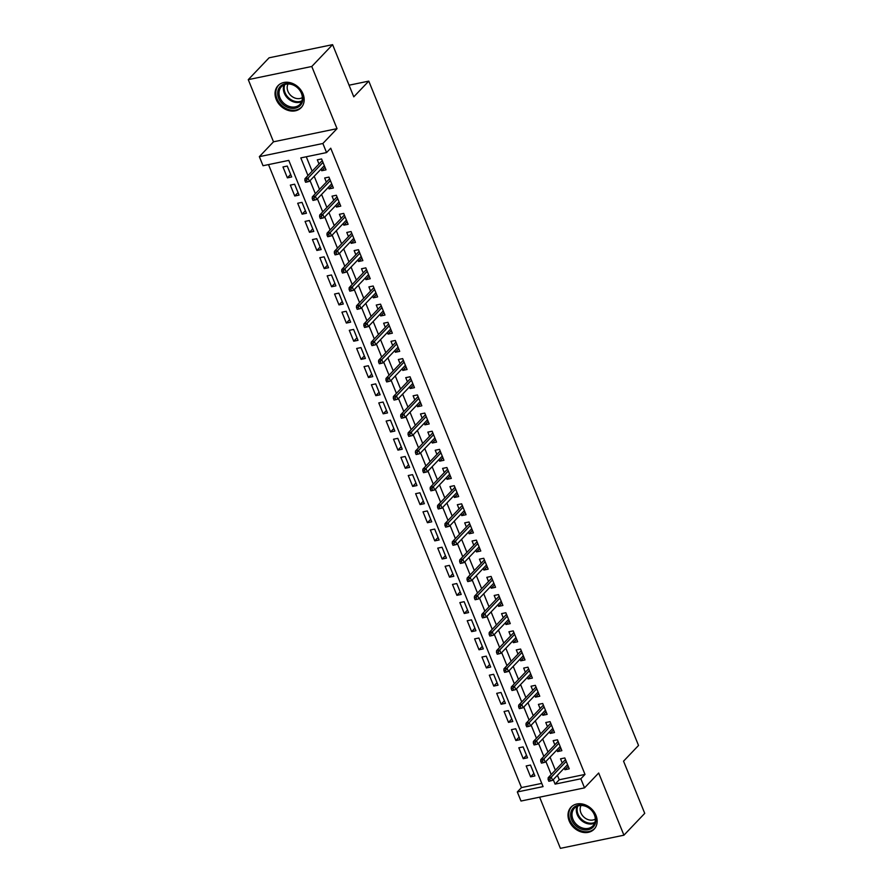 <?xml version="1.0" encoding="UTF-8"?>
<svg xmlns="http://www.w3.org/2000/svg" width="893" height="893" viewBox="0 0 893 893"><rect width="100%" height="100%" fill="white"/><g stroke="black" fill="none" stroke-linecap="round" stroke-linejoin="round"><path stroke-width="1.34" d="M276.216 99.436A15.951 12.882 -136.4 0 0 301.153 107.673A15.951 12.882 -136.4 0 0 302.995 93.888A15.951 12.882 -136.4 0 0 278.058 85.65A15.951 12.882 -136.4 0 0 276.216 99.436M569.187 820.946A15.951 12.882 -136.4 0 0 594.124 829.184A15.951 12.882 -136.4 0 0 595.977 815.398A15.951 12.882 -136.4 0 0 571.029 807.16A15.951 12.882 -136.4 0 0 569.187 820.946M557.433 775.28L559.252 779.756L585.004 774.421L580.841 778.785L584.524 787.86L520.999 801.032L517.315 791.957L543.067 786.61L288.785 160.394L263.033 165.73L259.35 156.655L322.875 143.494L326.559 152.569L300.807 157.905L307.973 175.564M273.504 141.808L337.029 128.648L311.78 66.484L332.598 44.65L269.072 57.811L248.265 79.644L273.504 141.808L259.35 156.655M539.618 797.17L560.402 848.35L623.928 835.189L598.678 773.014L584.524 787.86M268.514 164.602L521.479 787.581L517.315 791.957M311.78 66.484L248.265 79.644M332.598 44.65L353.784 96.835L368.776 81.118L638.528 745.454L623.548 761.171L644.735 813.356L623.928 835.189M321.056 169.101L321.726 170.73L326.012 169.837L321.592 158.954L317.305 159.836L318.991 164.011M328.434 187.251L329.093 188.881L333.39 187.999L328.959 177.104L324.672 177.997L326.358 182.161M335.801 205.401L336.46 207.031L340.758 206.149L336.337 195.254L332.04 196.147L333.736 200.311M343.169 223.551L343.838 225.181L348.125 224.299L343.705 213.405L339.407 214.298L341.104 218.461M350.547 241.702L351.206 243.331L355.492 242.449L351.072 231.555L346.785 232.448L348.471 236.612M357.914 259.852L358.573 261.493L362.871 260.6L358.45 249.705L354.153 250.598L355.849 254.762M365.282 278.002L365.94 279.643L370.238 278.75L365.817 267.855L361.52 268.748L363.217 272.912M372.649 296.152L373.319 297.793L377.605 296.9L373.185 286.006L368.898 286.899L370.584 291.062M380.027 314.314L380.686 315.943L384.983 315.05L380.552 304.156L376.266 305.049L377.951 309.212M387.395 332.464L388.053 334.094L392.351 333.201L387.93 322.317L383.633 323.199L385.329 327.374M394.762 350.614L395.432 352.244L399.718 351.351L395.298 340.467L391 341.349L392.697 345.524M402.14 368.764L402.799 370.394L407.085 369.501L402.665 358.618L398.378 359.499L400.064 363.674M409.507 386.915L410.166 388.544L414.464 387.662L410.043 376.768L405.746 377.661L407.442 381.824M416.875 405.065L417.544 406.695L421.831 405.813L417.411 394.918L413.113 395.811L414.81 399.975M424.242 423.215L424.912 424.845L429.198 423.963L424.778 413.068L420.491 413.961L422.177 418.125M431.62 441.365L432.279 442.995L436.577 442.113L432.145 431.219L427.859 432.112L429.544 436.275M438.988 459.515L439.646 461.156L443.944 460.263L439.523 449.369L435.226 450.262L436.923 454.425M446.355 477.666L447.025 479.307L451.311 478.414L446.891 467.519L442.593 468.412L444.29 472.576M453.733 495.816L454.392 497.457L458.678 496.564L454.258 485.669L449.972 486.562L451.657 490.726M461.101 513.977L461.759 515.607L466.057 514.714L461.636 503.831L457.339 504.712L459.035 508.876M468.468 532.128L469.138 533.757L473.424 532.864L469.004 521.981L464.706 522.863L466.403 527.037M475.835 550.278L476.505 551.907L480.791 551.014L476.371 540.131L472.084 541.013L473.77 545.188M483.213 568.428L483.872 570.058L488.17 569.165L483.738 558.281L479.452 559.163L481.137 563.338M490.581 586.578L491.239 588.208L495.537 587.326L491.117 576.431L486.819 577.325L488.516 581.488M497.948 604.728L498.618 606.358L502.904 605.476L498.484 594.582L494.186 595.475L495.883 599.638M505.326 622.879L505.985 624.508L510.271 623.627L505.851 612.732L501.565 613.625L503.25 617.789M512.694 641.029L513.352 642.659L517.65 641.777L513.229 630.882L508.932 631.775L510.629 635.939M520.061 659.179L520.731 660.82L525.017 659.927L520.597 649.032L516.299 649.925L517.996 654.089M527.428 677.329L528.098 678.97L532.384 678.077L527.964 667.183L523.678 668.076L525.363 672.239M534.807 695.48L535.465 697.12L539.763 696.227L535.331 685.333L531.045 686.226L532.73 690.389M542.174 713.641L542.832 715.271L547.13 714.378L542.71 703.494L538.412 704.376L540.109 708.54M549.541 731.791L550.211 733.421L554.497 732.528L550.077 721.644L545.779 722.526L547.476 726.701M556.919 749.941L557.578 751.571L561.864 750.678L557.444 739.795L553.158 740.677L554.843 744.851M533.88 773.416L530.609 776.843L526.189 765.948L530.487 765.055L534.907 775.95L530.609 776.843M526.502 755.266L523.242 758.682L518.822 747.798L523.108 746.905L527.529 757.8L523.242 758.682M519.134 737.116L515.875 740.531L511.443 729.648L515.741 728.755L520.161 739.65L515.875 740.531M511.767 718.965L508.497 722.381L504.076 711.498L508.374 710.605L512.794 721.499L508.497 722.381M504.389 700.815L501.129 704.231L496.709 693.348L500.995 692.455L505.427 703.349L501.129 704.231M497.021 682.654L493.762 686.081L489.342 675.186L493.628 674.304L498.048 685.188L493.762 686.081M489.654 664.504L486.384 667.931L481.963 657.036L486.261 656.154L490.681 667.038L486.384 667.931M482.287 646.353L479.016 649.78L474.596 638.886L478.894 638.004L483.314 648.887L479.016 649.78M474.909 628.203L471.649 631.63L467.229 620.735L471.515 619.842L475.936 630.737L471.649 631.63M467.541 610.053L464.282 613.48L459.85 602.585L464.148 601.692L468.568 612.587L464.282 613.48M460.174 591.903L456.903 595.33L452.483 584.435L456.781 583.542L461.201 594.437L456.903 595.33M452.796 573.752L449.536 577.179L445.116 566.285L449.402 565.392L453.834 576.286L449.536 577.179M445.428 555.602L442.169 559.018L437.749 548.135L442.035 547.242L446.455 558.136L442.169 559.018M438.061 537.452L434.791 540.868L430.37 529.984L434.668 529.091L439.088 539.986L434.791 540.868M430.694 519.302L427.423 522.718L423.003 511.834L427.3 510.941L431.721 521.836L427.423 522.718M423.315 501.152L420.056 504.567L415.636 493.684L419.922 492.791L424.342 503.685L420.056 504.567M415.948 482.99L412.689 486.417L408.257 475.522L412.555 474.641L416.975 485.524L412.689 486.417M408.581 464.84L405.31 468.267L400.89 457.372L405.188 456.49L409.608 467.374L405.31 468.267M401.203 446.69L397.943 450.117L393.523 439.222L397.809 438.34L402.241 449.224L397.943 450.117M393.835 428.54L390.576 431.966L386.156 421.072L390.442 420.179L394.862 431.073L390.576 431.966M386.468 410.389L383.197 413.816L378.777 402.922L383.075 402.029L387.495 412.923L383.197 413.816M379.101 392.239L375.83 395.666L371.41 384.771L375.707 383.878L380.128 394.773L375.83 395.666M371.722 374.089L368.463 377.516L364.043 366.621L368.329 365.728L372.749 376.623L368.463 377.516M364.355 355.939L361.096 359.354L356.664 348.471L360.962 347.578L365.382 358.473L361.096 359.354M356.988 337.788L353.717 341.204L349.297 330.321L353.595 329.428L358.015 340.322L353.717 341.204M349.609 319.638L346.35 323.054L341.93 312.17L346.216 311.277L350.648 322.172L346.35 323.054M342.242 301.488L338.983 304.904L334.562 294.02L338.849 293.127L343.269 304.022L338.983 304.904M334.875 283.327L331.604 286.753L327.184 275.859L331.482 274.977L335.902 285.86L331.604 286.753M327.508 265.176L324.237 268.603L319.817 257.709L324.114 256.827L328.535 267.71L324.237 268.603M320.129 247.026L316.87 250.453L312.45 239.558L316.736 238.677L321.156 249.56L316.87 250.453M312.762 228.876L309.503 232.303L305.071 221.408L309.369 220.515L313.789 231.41L309.503 232.303M305.395 210.726L302.124 214.153L297.704 203.258L302.001 202.365L306.422 213.26L302.124 214.153M298.016 192.575L294.757 196.002L290.337 185.108L294.623 184.215L299.055 195.109L294.757 196.002M521.479 787.581L541.761 783.384M291.676 176.959L287.256 166.065L282.969 166.958L287.39 177.852L291.676 176.959M585.004 774.421L330.723 148.205L326.559 152.569M306.288 156.777L312.137 171.199M314.202 176.289L319.515 189.349M321.58 194.44L326.883 207.5M328.948 212.59L334.25 225.65M336.315 230.74L341.617 243.8M343.693 248.89L348.996 261.95M351.061 267.04L356.363 280.101M358.428 285.191L363.73 298.251M365.795 303.341L371.108 316.401M373.174 321.491L378.476 334.551M380.541 339.653L385.843 352.713M387.908 357.803L393.21 370.863M395.286 375.953L400.589 389.013M402.654 394.103L407.956 407.163M410.021 412.253L415.323 425.314M417.388 430.404L422.702 443.464M424.767 448.554L430.069 461.614M432.134 466.704L437.436 479.764M439.501 484.854L444.803 497.914M446.88 503.005L452.182 516.065M454.247 521.155L459.549 534.215M461.614 539.316L466.916 552.376M468.981 557.466L474.295 570.527M476.36 575.617L481.662 588.677M483.727 593.767L489.029 606.827M491.094 611.917L496.396 624.977M498.473 630.067L503.775 643.127M505.84 648.218L511.142 661.278M513.207 666.368L518.509 679.428M520.574 684.518L525.888 697.578M527.953 702.668L533.255 715.728M535.32 720.818L540.622 733.879M542.687 738.98L547.989 752.04M550.066 757.13L555.368 770.19M564.287 768.092L564.945 769.721L569.243 768.828L564.822 757.945L560.525 758.827L562.222 763.002M368.776 81.118L349.063 85.203M337.029 128.648L322.875 143.494M553.269 779.645L555.089 784.121L580.841 778.785M310.05 180.654L315.352 193.714M317.417 198.804L322.719 211.864M324.784 216.954L330.086 230.014M332.151 235.105L337.454 248.165M339.53 253.255L344.832 266.315M346.897 271.405L352.199 284.465M354.264 289.555L359.566 302.615M361.643 307.717L366.945 320.777M369.01 325.867L374.312 338.927M376.377 344.017L381.679 357.077M383.744 362.167L389.047 375.227M391.123 380.318L396.425 393.378M398.49 398.468L403.792 411.528M405.857 416.618L411.16 429.678M413.236 434.768L418.538 447.828M420.603 452.918L425.905 465.979M427.97 471.069L433.272 484.129M435.337 489.219L440.64 502.279M442.716 507.38L448.018 520.44M450.083 525.53L455.385 538.591M457.45 543.681L462.753 556.741M464.829 561.831L470.131 574.891M472.196 579.981L477.498 593.041M479.563 598.131L484.866 611.192M486.931 616.282L492.233 629.342M494.309 634.432L499.611 647.492M501.676 652.582L506.978 665.642M509.043 670.732L514.346 683.792M516.422 688.883L521.724 701.943M523.789 707.044L529.091 720.104M531.156 725.194L536.459 738.254M538.524 743.344L543.826 756.404M545.902 761.495L551.204 774.555M559.252 779.756L555.089 784.121M568.216 766.294L564.945 769.721M290.649 174.425L287.39 177.852M560.837 748.144L557.578 751.571M553.47 729.994L550.211 733.421M546.103 711.844L542.832 715.271M538.725 693.694L535.465 697.12M531.357 675.543L528.098 678.97M523.99 657.393L520.731 660.82M516.623 639.243L513.352 642.659M509.244 621.093L505.985 624.508M501.877 602.942L498.618 606.358M494.51 584.792L491.239 588.208M487.131 566.631L483.872 570.058M479.764 548.481L476.505 551.907M472.397 530.33L469.138 533.757M465.03 512.18L461.759 515.607M457.651 494.03L454.392 497.457M450.284 475.88L447.025 479.307M442.917 457.729L439.646 461.156M435.538 439.579L432.279 442.995M428.171 421.429L424.912 424.845M420.804 403.279L417.544 406.695M413.437 385.129L410.166 388.544M406.058 366.967L402.799 370.394M398.691 348.817L395.432 352.244M391.324 330.667L388.053 334.094M383.945 312.517L380.686 315.943M376.578 294.366L373.319 297.793M369.211 276.216L365.94 279.643M361.844 258.066L358.573 261.493M354.465 239.916L351.206 243.331M347.098 221.765L343.838 225.181M339.731 203.615L336.46 207.031M332.352 185.465L329.093 188.881M324.985 167.304L321.726 170.73M565.481 759.575L548.19 777.714L551.282 777.077L566.218 761.394M549.809 779.076L548.09 779.433L548.827 781.252L550.546 780.895L549.809 779.076L551.282 777.077L552.6 780.337L567.546 764.665M548.19 777.714L548.09 779.433M550.546 780.895L552.6 780.337M594.838 815.075A13.808 11.151 43.6 0 1 588.219 829.72A13.808 11.151 43.6 0 1 571.654 819.874A13.808 11.151 43.6 0 1 578.273 805.218A13.808 11.151 43.6 0 1 594.838 815.075M572.938 819.261A12.781 10.325 -136.4 0 0 592.919 825.858A12.781 10.325 -136.4 0 0 594.392 814.818A12.781 10.325 -136.4 0 0 574.411 808.21A12.781 10.325 -136.4 0 0 572.938 819.261M595.33 819.071A10.069 8.126 43.6 0 1 580.896 812.82A10.069 8.126 43.6 0 1 581.075 805.475M572.212 806.1A15.851 12.803 -136.4 0 0 571.777 806.535A15.851 12.803 -136.4 0 0 569.946 820.232A15.851 12.803 -136.4 0 0 594.716 828.414A15.851 12.803 -136.4 0 0 595.129 827.956M300.372 105.374A13.808 11.151 43.6 0 1 282.724 104.168A13.808 11.151 43.6 0 1 280.168 86.554A13.808 11.151 43.6 0 1 297.815 87.76A13.808 11.151 43.6 0 1 300.372 105.374M281.328 86.811A12.781 10.325 -136.4 0 0 283.628 103.063A12.781 10.325 -136.4 0 0 299.936 104.347A12.781 10.325 -136.4 0 0 300.037 104.235A12.781 10.325 -136.4 0 0 297.749 87.994A12.781 10.325 -136.4 0 0 281.44 86.699A12.781 10.325 -136.4 0 0 281.328 86.811M302.359 97.56A10.069 8.126 43.6 0 1 290.761 95.439A10.069 8.126 43.6 0 1 288.093 83.964M279.241 84.589A15.851 12.803 -136.4 0 0 278.795 85.025A15.851 12.803 -136.4 0 0 278.672 85.159A15.851 12.803 -136.4 0 0 281.518 105.307A15.851 12.803 -136.4 0 0 301.745 106.903A15.851 12.803 -136.4 0 0 301.867 106.769A15.851 12.803 -136.4 0 0 302.158 106.446M558.114 741.424L540.812 759.563L543.904 758.927L558.851 743.244M542.431 760.925L540.712 761.283L541.448 763.102L543.167 762.745L542.431 760.925L543.904 758.927L545.232 762.187L560.179 746.515M540.812 759.563L540.712 761.283M543.167 762.745L545.232 762.187M550.735 723.274L533.445 741.413L536.537 740.766L551.483 725.094M535.063 742.775L533.344 743.132L534.081 744.941L535.8 744.595L535.063 742.775L536.537 740.766L537.865 744.036L552.812 728.364M533.445 741.413L533.344 743.132M535.8 744.595L537.865 744.036M543.368 705.124L526.077 723.263L529.169 722.616L544.105 706.943M527.696 724.625L525.977 724.982L526.714 726.79L528.433 726.433L527.696 724.625L529.169 722.616L530.498 725.886L545.433 710.214M526.077 723.263L525.977 724.982M528.433 726.433L530.498 725.886M536.001 686.974L518.71 705.113L521.791 704.465L536.738 688.793M520.318 706.475L518.61 706.832L519.346 708.64L521.054 708.283L520.318 706.475L521.791 704.465L523.119 707.736L538.066 692.064M518.71 705.113L518.61 706.832M521.054 708.283L523.119 707.736M528.634 668.824L511.332 686.963L514.424 686.315L529.37 670.643M512.95 688.324L511.231 688.682L511.968 690.49L513.687 690.133L512.95 688.324L514.424 686.315L515.752 689.586L530.699 673.914M511.332 686.963L511.231 688.682M513.687 690.133L515.752 689.586M521.255 650.673L503.965 668.801L507.057 668.165L522.003 652.493M505.583 670.174L503.864 670.52L504.601 672.34L506.32 671.982L505.583 670.174L507.057 668.165L508.385 671.436L523.32 655.763M503.965 668.801L503.864 670.52M506.32 671.982L508.385 671.436M513.888 632.512L496.597 650.651L499.689 650.015L514.625 634.343M498.216 652.013L496.497 652.37L497.234 654.189L498.953 653.832L498.216 652.013L499.689 650.015L501.006 653.285L515.953 637.613M496.597 650.651L496.497 652.37M498.953 653.832L501.006 653.285M506.521 614.362L489.219 632.501L492.311 631.864L507.257 616.192M490.837 633.863L489.118 634.22L489.855 636.039L491.574 635.682L490.837 633.863L492.311 631.864L493.639 635.135L508.586 619.452M489.219 632.501L489.118 634.22M491.574 635.682L493.639 635.135M499.142 596.211L481.852 614.351L484.944 613.714L499.89 598.042M483.47 615.712L481.751 616.07L482.488 617.889L484.207 617.532L483.47 615.712L484.944 613.714L486.272 616.985L501.219 601.302M481.852 614.351L481.751 616.07M484.207 617.532L486.272 616.985M491.775 578.061L474.484 596.2L477.576 595.564L492.512 579.892M476.103 597.562L474.384 597.919L475.121 599.739L476.84 599.382L476.103 597.562L477.576 595.564L478.905 598.823L493.84 583.151M474.484 596.2L474.384 597.919M476.84 599.382L478.905 598.823M484.408 559.911L467.117 578.05L470.198 577.414L485.145 561.73M468.725 579.412L467.017 579.769L467.753 581.589L469.461 581.231L468.725 579.412L470.198 577.414L471.526 580.673L486.473 565.001M467.117 578.05L467.017 579.769M469.461 581.231L471.526 580.673M477.041 541.761L459.739 559.9L462.831 559.264L477.777 543.58M461.357 561.262L459.638 561.619L460.375 563.438L462.094 563.081L461.357 561.262L462.831 559.264L464.159 562.523L479.106 546.851M459.739 559.9L459.638 561.619M462.094 563.081L464.159 562.523M469.662 523.611L452.371 541.75L455.463 541.102L470.41 525.43M453.99 543.111L452.271 543.469L453.008 545.277L454.727 544.931L453.99 543.111L455.463 541.102L456.792 544.373L471.727 528.701M452.371 541.75L452.271 543.469M454.727 544.931L456.792 544.373M462.295 505.46L445.004 523.599L448.096 522.952L463.032 507.28M446.623 524.961L444.904 525.318L445.64 527.127L447.36 526.77L446.623 524.961L448.096 522.952L449.413 526.223L464.36 510.55M445.004 523.599L444.904 525.318M447.36 526.77L449.413 526.223M454.928 487.31L437.626 505.449L440.718 504.802L455.664 489.13M439.244 506.811L437.525 507.168L438.262 508.977L439.981 508.619L439.244 506.811L440.718 504.802L442.046 508.072L456.993 492.4M437.626 505.449L437.525 507.168M439.981 508.619L442.046 508.072M447.549 469.16L430.259 487.299L433.351 486.652L448.297 470.979M431.877 488.661L430.158 489.018L430.895 490.826L432.614 490.469L431.877 488.661L433.351 486.652L434.679 489.922L449.625 474.25M430.259 487.299L430.158 489.018M432.614 490.469L434.679 489.922M440.182 451.01L422.891 469.138L425.983 468.501L440.919 452.829M424.51 470.511L422.791 470.857L423.528 472.676L425.247 472.319L424.51 470.511L425.983 468.501L427.312 471.772L442.247 456.1M422.891 469.138L422.791 470.857M425.247 472.319L427.312 471.772M432.815 432.848L415.524 450.987L418.605 450.351L433.551 434.679M417.131 452.349L415.424 452.706L416.16 454.526L417.868 454.169L417.131 452.349L418.605 450.351L419.933 453.622L434.88 437.95M415.524 450.987L415.424 452.706M417.868 454.169L419.933 453.622M425.448 414.698L408.146 432.837L411.238 432.201L426.184 416.529M409.764 434.199L408.045 434.556L408.782 436.376L410.501 436.018L409.764 434.199L411.238 432.201L412.566 435.471L427.513 419.788M408.146 432.837L408.045 434.556M410.501 436.018L412.566 435.471M418.069 396.548L400.778 414.687L403.87 414.051L418.817 398.378M402.397 416.049L400.678 416.406L401.415 418.225L403.134 417.868L402.397 416.049L403.87 414.051L405.199 417.321L420.134 401.638M400.778 414.687L400.678 416.406M403.134 417.868L405.199 417.321M410.702 378.398L393.411 396.537L396.503 395.9L411.439 380.228M395.03 397.898L393.311 398.256L394.047 400.075L395.766 399.718L395.03 397.898L396.503 395.9L397.82 399.16L412.767 383.488M393.411 396.537L393.311 398.256M395.766 399.718L397.82 399.16M403.335 360.247L386.033 378.386L389.125 377.75L404.071 362.067M387.651 379.748L385.932 380.105L386.669 381.925L388.388 381.568L387.651 379.748L389.125 377.75L390.453 381.01L405.4 365.337M386.033 378.386L385.932 380.105M388.388 381.568L390.453 381.01M395.956 342.097L378.665 360.236L381.757 359.6L396.704 343.917M380.284 361.598L378.565 361.955L379.302 363.775L381.021 363.418L380.284 361.598L381.757 359.6L383.086 362.859L398.032 347.187M378.665 360.236L378.565 361.955M381.021 363.418L383.086 362.859M388.589 323.947L371.298 342.086L374.39 341.439L389.326 325.766M372.917 343.448L371.198 343.805L371.934 345.613L373.654 345.267L372.917 343.448L374.39 341.439L375.719 344.709L390.654 329.037M371.298 342.086L371.198 343.805M373.654 345.267L375.719 344.709M381.222 305.797L363.931 323.936L367.012 323.288L381.958 307.616M365.538 325.298L363.831 325.655L364.567 327.463L366.275 327.106L365.538 325.298L367.012 323.288L368.34 326.559L383.287 310.887M363.931 323.936L363.831 325.655M366.275 327.106L368.34 326.559M373.854 287.646L356.553 305.786L359.645 305.138L374.591 289.466M358.171 307.147L356.452 307.505L357.189 309.313L358.908 308.956L358.171 307.147L359.645 305.138L360.973 308.409L375.92 292.737M356.553 305.786L356.452 307.505M358.908 308.956L360.973 308.409M366.476 269.496L349.185 287.635L352.277 286.988L367.224 271.316M350.804 288.997L349.085 289.354L349.822 291.163L351.541 290.805L350.804 288.997L352.277 286.988L353.606 290.258L368.541 274.586M349.185 287.635L349.085 289.354M351.541 290.805L353.606 290.258M359.109 251.346L341.818 269.474L344.91 268.838L359.846 253.166M343.437 270.847L341.718 271.193L342.454 273.012L344.173 272.655L343.437 270.847L344.91 268.838L346.227 272.108L361.174 256.436M341.818 269.474L341.718 271.193M344.173 272.655L346.227 272.108M351.742 233.185L334.44 251.324L337.532 250.687L352.478 235.015M336.058 252.686L334.339 253.043L335.076 254.862L336.795 254.505L336.058 252.686L337.532 250.687L338.86 253.958L353.807 238.286M334.44 251.324L334.339 253.043M336.795 254.505L338.86 253.958M344.363 215.034L327.072 233.173L330.164 232.537L345.111 216.865M328.691 234.535L326.972 234.892L327.709 236.712L329.428 236.355L328.691 234.535L330.164 232.537L331.493 235.808L346.439 220.124M327.072 233.173L326.972 234.892M329.428 236.355L331.493 235.808M336.996 196.884L319.705 215.023L322.797 214.387L337.733 198.715M321.324 216.385L319.605 216.742L320.341 218.562L322.06 218.205L321.324 216.385L322.797 214.387L324.126 217.658L339.061 201.974M319.705 215.023L319.605 216.742M322.06 218.205L324.126 217.658M329.629 178.734L312.338 196.873L315.419 196.237L330.365 180.565M313.945 198.235L312.237 198.592L312.974 200.412L314.682 200.054L313.945 198.235L315.419 196.237L316.747 199.496L331.694 183.824M312.338 196.873L312.237 198.592M314.682 200.054L316.747 199.496M322.261 160.584L304.959 178.723L308.052 178.087L322.998 162.403M306.578 180.085L304.859 180.442L305.596 182.261L307.315 181.904L306.578 180.085L308.052 178.087L309.38 181.346L324.326 165.674M304.959 178.723L304.859 180.442M307.315 181.904L309.38 181.346M594.649 823.167A12.781 10.325 43.6 0 1 577.269 814.706A12.781 10.325 43.6 0 1 577.023 806.357M577.827 806.033A12.368 9.979 -136.4 0 0 578.039 814.204A12.368 9.979 -136.4 0 0 594.939 822.341M301.667 101.657A12.781 10.325 43.6 0 1 287.903 98.442A12.781 10.325 43.6 0 1 284.041 84.846M284.856 84.522A12.368 9.979 -136.4 0 0 288.551 97.772A12.368 9.979 -136.4 0 0 301.957 100.82"/></g></svg>

